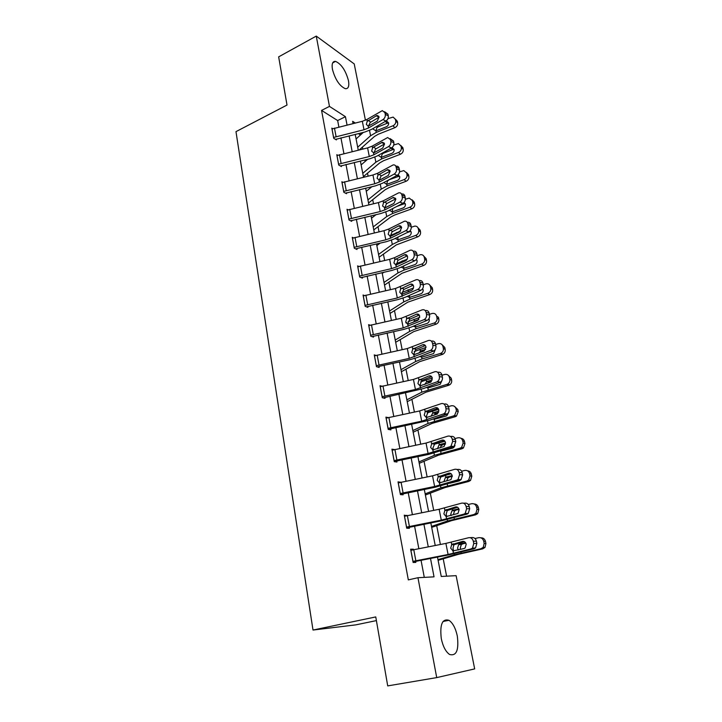 <?xml version="1.0" encoding="UTF-8"?>
<svg xmlns="http://www.w3.org/2000/svg" width="722" height="722" viewBox="0 0 722 722"><rect width="100%" height="100%" fill="white"/><g stroke="black" fill="none" stroke-linecap="round" stroke-linejoin="round"><path stroke-width="1.08" d="M441.286 638.627C439.707 624.503 442.27 618.393 448.967 620.297C452.82 622.969 455.6 628.203 457.306 636.01C459.021 650.188 456.43 656.334 449.544 654.457C445.718 651.713 442.965 646.443 441.286 638.627M332.445 69.366C331.56 63.807 332.598 61.144 335.559 61.379C341.344 64.014 345.648 70.422 348.464 80.602C349.403 86.261 348.347 88.959 345.296 88.689C339.539 86.035 335.261 79.591 332.445 69.366M376.397 620.604L355.702 624.882L313.005 630.044L235.977 131.639L287.013 105.051L278.656 56.857L316.263 36.1L354.222 63.924L365.431 120.231M360.079 135.339L359.944 134.617L361.948 133.651M446.611 576.174L443.209 558.828M440.393 544.478L436.702 525.67M433.696 510.364L430.321 493.162M427.135 476.944L424.058 461.286M420.7 444.174L417.921 430.005M414.401 412.054L411.901 399.32M408.219 380.557L405.99 369.204M402.154 349.674L400.187 339.647M396.207 319.368L394.492 310.631M390.367 289.639L388.896 282.149M384.645 260.471L383.409 254.171M379.023 231.843L378.012 226.699M373.509 203.739L372.714 199.705M370.404 187.919L370.242 187.088M368.094 176.15L367.516 173.19M365.197 161.394L364.917 159.941M362.778 149.057L362.399 147.135M437.469 557.041L441.25 576.463L456.114 575.66L474.67 668.897L436.72 677.606L417.957 577.717L434.039 576.851L430.493 558.395M359.944 134.617L358.338 133.606M338.88 127.018L337.652 120.556L321.561 110.403L408.327 579.892L417.957 577.717M424.283 577.374L421.034 560.227M418.85 548.684L414.563 526.103M412.388 514.615L408.219 492.666M406.053 481.222L402.001 459.878M399.844 448.488L395.909 427.74M393.761 416.395L389.934 396.225M387.795 384.934L384.068 365.305M381.938 354.069L378.319 334.981M376.198 323.799L372.678 305.225M370.567 294.098L367.137 276.03M365.034 264.947L361.704 247.366M359.61 236.338L356.37 219.235M354.285 208.252L351.127 191.61M349.051 180.68L345.982 164.481M343.925 153.605L340.928 137.839M332.68 128.669L331.822 128.146L333.726 138.299L336.398 139.915L336.244 139.066M337.706 155.23L336.795 154.698L338.735 165.049L341.416 166.565L341.253 165.699M342.833 182.278L341.858 181.745L343.825 192.278L346.515 193.695L346.352 192.819M348.067 209.813L347.011 209.281L349.024 220.011L351.704 221.329L351.542 220.436M353.401 237.863L352.264 237.33L354.303 248.251L357.002 249.469L356.83 248.567L357.598 248.314L386.505 241.662L393.616 239.208L408.787 231.762L405.746 230.679C407.632 229.506 408.444 227.746 408.174 225.408L407.795 223.567C407.244 221.645 406.089 220.878 404.32 221.284L388.725 229.036L383.987 230.697L352.435 238.233M358.852 266.427L357.607 265.895L359.691 277.031L362.39 278.141L362.209 277.212M364.42 295.533L363.058 295.009L365.179 306.345L367.877 307.346L367.697 306.399M370.124 325.189L368.608 324.665L370.774 336.226L373.473 337.111L373.292 336.145M375.963 355.404L374.267 354.899L376.478 366.677L379.176 367.444L378.987 366.46L379.79 366.235L409.897 359.718L417.343 357.507L433.38 351.136L430.673 350.323C432.442 349.159 433.173 347.435 432.866 345.152L432.46 343.158C431.756 340.829 430.357 339.963 428.281 340.549L407.316 348.546L374.456 355.874M381.965 386.198L380.034 385.71L382.29 397.723L384.988 398.363L384.799 397.362M388.147 417.587L385.918 417.135L388.21 429.382L390.918 429.888L390.719 428.868L391.541 428.651L429.906 420.15L446.413 414.383L443.344 413.995L444.084 413.616C445.645 412.424 446.268 410.764 445.961 408.616L445.528 406.549C444.797 404.112 443.362 403.147 441.214 403.643L419.672 410.944L386.108 418.146M394.555 449.58L391.92 449.174L394.257 461.665L396.956 462.035L396.766 460.997L428.651 454.409L453.127 446.963L450.05 446.701L450.979 446.223L452.703 441.313L452.27 439.202C451.521 436.711 450.059 435.691 447.884 436.142L426.034 443.073L392.109 450.212M400.764 482.296L398.03 481.854L400.421 494.597L403.12 494.823L402.921 493.758M407.046 515.679L404.275 515.192L406.712 528.197L409.41 528.269L409.203 527.186M413.444 549.74L413.345 549.189L410.637 549.207L413.128 562.474L415.827 562.402L415.619 561.301M313.005 630.044L375.756 616.931L387.714 685.9L436.72 677.606M321.561 110.403L329.458 106.396L316.263 36.1M347.047 125.023L345.441 116.684L329.458 106.396M428.263 546.843L423.913 524.253M421.702 512.755L417.469 490.798M415.267 479.345L411.161 458.001M408.959 446.602L404.97 425.845M402.786 414.5L398.896 394.311M396.721 383.021L392.939 363.392M390.773 352.146L387.1 333.05M384.943 321.859L381.369 303.285M379.221 292.148L375.747 274.08M373.608 262.988L370.224 245.408M368.103 234.37L364.809 217.268M362.688 206.284L359.484 189.633M357.381 178.704L354.258 162.495M352.165 151.62L349.132 135.844M355.26 123.011L352.643 121.332L353.076 123.543M355.188 134.373L358.256 150.149M360.377 161.033L363.527 177.242M365.657 188.171L368.897 204.822M371.036 215.815L374.366 232.926M376.514 243.964L379.943 261.545M382.1 272.636L385.62 290.713M387.786 301.85L391.405 320.433M393.589 331.624L397.308 350.73M399.492 361.975L403.318 381.604M405.511 392.903L409.446 413.092M411.657 424.446L415.701 445.212M417.921 456.611L422.072 477.964M424.301 489.417L428.579 511.384M430.817 522.89L435.222 545.489M337.652 120.556L345.441 116.684M398.219 482.837L400.737 482.134M404.428 515.995L406.973 515.327M410.755 549.821L413.345 549.189M331.985 128.985L362.327 121.287L366.857 119.491L382.326 110.619L384.925 112.677L385.277 114.383L388.292 115.854L387.931 114.148L384.925 112.677M335.55 139.4L364.79 132.045L371.586 129.382L385.981 121.034L382.958 119.581C384.745 118.309 385.521 116.576 385.277 114.383M333.564 137.451L364.005 129.761L368.545 127.984L382.958 119.581M379.104 117.217L370.205 122.487L368.635 125.727M388.292 115.854C388.535 118.038 387.759 119.762 385.981 121.034M384.564 111.72L387.931 114.148M367.218 121.323L377.001 115.421L379.077 117.063L377.236 121.197L368.265 126.151L366.334 124.437L367.218 121.323L366.857 119.491M359.267 149.905L374.447 136.476L378.22 134.265L394.889 127.668L392.967 125.781C395.042 124.735 395.972 123.137 395.755 121.007L397.66 122.911C397.876 125.041 396.947 126.63 394.889 127.668M357.688 147.225L370.585 135.745L376.252 132.415L392.967 125.781M356.072 138.958L363.337 132.397M387.976 118.634L393.147 117.099L395.394 119.31L395.755 121.007M385.638 121.233L386.784 121.161L388.617 122.939C388.779 124.644 388.039 125.908 386.396 126.747L375.936 130.853L373.256 129.184M395.34 119.094L397.308 121.233L397.66 122.911M388.635 123.047L387.227 123.245L385.34 121.404M376.992 126.242L378.102 126.882L387.227 123.245M378.102 126.882L376.893 127.686L375.945 130.718M336.957 155.564L367.597 147.902L372.173 146.142L387.687 137.523L390.485 139.635L390.846 141.377L393.86 142.757L393.499 141.025L390.485 139.635M340.504 166.051L370.079 158.705L376.947 156.096L391.523 147.956L388.499 146.593C390.313 145.339 391.089 143.606 390.846 141.377M338.573 164.183L369.303 156.53L373.897 154.779L388.499 146.593M384.555 143.949L382.696 148.1L373.77 152.902L371.649 151.142L372.543 147.992L373.59 147.062L382.326 142.261L384.555 143.949L375.539 149.075L374.005 152.811M393.86 142.757C394.113 144.978 393.337 146.71 391.523 147.956M390.106 138.633L393.499 141.025M342.02 182.621L372.958 174.995L377.588 173.271L393.138 164.923C394.69 164.679 395.692 165.41 396.143 167.098L396.513 168.867L399.537 170.157L399.176 168.388L396.143 167.098M345.54 193.189L375.449 185.852L382.398 183.289L397.172 175.374L394.14 174.101C395.981 172.874 396.766 171.132 396.513 168.867M343.663 191.393L374.7 183.785L379.348 182.07L394.14 174.101M390.097 171.141L380.963 176.141L379.42 179.904M399.537 170.157C399.798 172.414 399.004 174.155 397.172 175.374M395.746 166.042L396.161 166.222C397.714 165.988 398.715 166.71 399.176 168.388M377.967 175.157L387.741 169.598L390.142 171.331L388.265 175.5L379.384 180.139L377.065 178.334L377.967 175.157L377.588 173.271M363.41 176.619L379.754 162.865L383.581 160.717L400.43 154.237L398.517 152.441C400.611 151.403 401.549 149.806 401.324 147.631L403.228 149.445C403.445 151.611 402.515 153.208 400.43 154.237M362.769 173.325L375.864 162.197L381.613 158.957L398.517 152.441M361.126 164.905L367.642 159.291M393.743 145.005L398.436 143.597L400.963 145.907L401.324 147.631M392.001 147.64L394.104 149.499C394.275 151.232 393.535 152.504 391.865 153.335L381.288 157.369L378.572 155.627M400.863 145.528L402.867 147.73L403.228 149.445M394.095 149.463L392.669 149.644L391.107 148.19M382.759 152.847L383.445 153.217L392.669 149.644M383.445 153.217L382.227 154.021L381.27 157.08M368.545 203.017L385.16 189.733L389.032 187.639L406.071 181.285L404.167 179.588C406.287 178.569 407.226 176.953 407 174.742L408.896 176.457C409.121 178.659 408.183 180.265 406.071 181.285M367.94 199.877L381.252 189.137L387.064 185.978L404.167 179.588M366.271 191.312L371.902 186.691M380.665 179.597L383.996 177.802M399.546 171.89L403.797 170.591L406.63 172.991L407 174.742M398.066 174.715L399.699 176.538C399.88 178.307 399.122 179.588 397.434 180.41L386.739 184.363L383.987 182.549M406.468 172.441L408.526 174.715L408.896 176.457M399.654 176.358L398.21 176.52L397.019 175.455M388.689 179.922L398.21 176.52M388.887 180.022L387.651 180.825L386.694 183.911M347.183 210.174L378.418 202.593L383.102 200.896L398.679 192.837C400.34 192.521 401.414 193.261 401.919 195.066L402.289 196.88L405.322 198.072L404.952 196.267L401.919 195.066M350.666 220.815L380.927 213.504L387.958 210.995L402.93 203.306L399.889 202.133C401.748 200.924 402.551 199.173 402.289 196.88M348.852 219.109L380.196 211.546L384.898 209.858L399.889 202.133M395.737 198.857L386.496 203.712L384.925 207.494M405.322 198.072C405.583 200.364 404.789 202.106 402.93 203.306M401.486 193.947L401.712 194.037C403.372 193.731 404.446 194.471 404.952 196.267M383.49 202.819L393.255 197.44L395.837 199.227L393.923 203.405L385.106 207.873L382.579 206.023L383.49 202.819L383.102 200.896M355.874 248.964L356.858 248.548M354.132 247.339L385.792 239.821L390.548 238.17L405.746 230.679M401.468 227.096L392.127 231.789L390.548 235.598M408.174 225.408L411.215 226.509L410.827 224.668L407.795 223.567M411.215 226.509C411.477 228.838 410.674 230.589 408.787 231.762M407.361 222.394L407.325 222.376C409.13 221.997 410.286 222.755 410.827 224.668M389.113 231.004L398.86 225.815C400.277 225.49 401.197 226.103 401.631 227.647L399.699 231.834L390.945 236.121L390.151 236.202L388.192 234.235L389.113 231.004L388.725 229.036M359.52 276.102L357.814 266.806L389.654 259.333L394.447 257.709L410.069 250.272C411.946 249.785 413.183 250.561 413.787 252.61L414.175 254.496L417.217 255.489L416.829 253.612L413.787 252.61M361.162 277.636L392.19 270.344L399.383 267.952L414.762 260.75L411.711 259.776C413.625 258.629 414.446 256.87 414.175 254.496M359.556 276.084L391.495 268.62L396.306 267.014L411.711 259.776M407.289 255.868L397.867 260.398L396.405 265.001M417.217 255.489C417.487 257.853 416.675 259.613 414.762 260.75M413.21 251.247C415.042 250.823 416.251 251.608 416.829 253.612M394.844 259.712L404.582 254.731C406.071 254.334 407.055 254.956 407.533 256.599C407.75 258.494 407.1 259.893 405.583 260.804L395.9 265.001L393.914 262.97L394.844 259.712L394.447 257.709M373.779 229.894L390.656 217.078L394.582 215.048L411.811 208.829L409.915 207.232C412.063 206.23 413.011 204.597 412.785 202.35L414.663 203.965C414.897 206.203 413.95 207.828 411.811 208.829M373.202 226.916L386.73 216.555L392.624 213.495L409.915 207.232M371.505 218.197L376.072 214.633M384.682 207.927L393.373 203.694M405.394 199.29L409.23 198.09L412.406 200.563L412.785 202.35M404.112 202.359L405.394 204.082C405.574 205.869 404.816 207.169 403.111 207.972L392.245 211.853L389.654 210.463M412.172 199.841L414.293 202.187L414.663 203.965M405.295 203.73L403.86 203.884L403.066 203.225M396.775 206.465L403.86 203.884M392.849 208.477L392.208 211.23M379.104 257.24L396.252 244.929L417.668 236.879L415.773 235.399C417.948 234.397 418.904 232.764 418.67 230.471L420.547 231.979C420.782 234.253 419.825 235.886 417.668 236.879M378.554 254.433L392.308 244.487L398.282 241.518L415.773 235.399M376.83 245.561L380.124 243.133M390.521 235.462L400.782 230.95M411.296 227.231L414.744 226.112C416.603 226.031 417.785 226.879 418.291 228.657L418.67 230.471M410.213 230.571L411.188 232.132C411.378 233.955 410.61 235.264 408.887 236.058L397.939 239.839L395.331 238.54M417.957 227.737L420.168 230.165L420.547 231.979M411.035 231.609L409.257 231.482M406.766 232.755L409.609 231.753M398.03 237.042L397.822 239.045M384.528 285.082L401.955 273.295L423.624 265.461L421.747 264.09C423.94 263.106 424.915 261.454 424.662 259.126L426.531 260.516C426.783 262.835 425.809 264.478 423.624 265.461M384.014 282.455L397.993 272.925L404.049 270.064L421.747 264.09M382.254 273.412L383.996 272.203M396.207 263.72L407.181 259.153M417.253 255.705L420.339 254.695C422.388 254.46 423.697 255.317 424.274 257.276L424.662 259.126M416.386 259.342L417.099 260.705C417.289 262.555 416.513 263.882 414.771 264.658L403.697 268.349L401.125 267.131M423.841 256.157L426.142 258.675L426.531 260.516M416.856 260.01L415.782 260.046M403.553 265.994L403.905 268.313M390.042 313.438L407.768 302.193L429.698 294.576L427.83 293.322C430.05 292.356 431.034 290.686 430.781 288.322L432.631 289.594C432.884 291.95 431.909 293.61 429.698 294.576M389.564 310.983L403.778 301.904L409.915 299.152L427.83 293.322M402.037 292.473L413.471 287.97M423.272 284.739L426.034 283.836C428.263 283.43 429.716 284.287 430.384 286.426L430.781 288.322M422.632 288.701L423.119 289.82C423.318 291.706 422.532 293.033 420.773 293.809L409.564 297.401L407.136 296.399M407.569 292.13L409.23 291.381M411.053 290.569L408.923 291.273M429.807 285.1L432.243 287.717L432.631 289.594M409.311 295.433L409.843 297.356M395.665 342.309L413.688 331.633L435.88 324.241L434.328 323.005C436.386 321.967 437.279 320.324 437.009 318.068L438.85 319.223C439.12 321.47 438.236 323.104 436.187 324.133L435.88 324.241M395.223 340.053L409.681 331.425L415.908 328.781L434.021 323.113M406.008 322.978L406.721 322.544M408.038 321.75L419.744 317.391M429.409 314.332L432.027 313.501C434.355 313.005 435.88 313.889 436.602 316.146L437.009 318.068M428.967 318.673L429.256 319.485C429.464 321.29 428.751 322.608 427.099 323.429L415.547 327.003L413.3 326.218M412.93 322.445L414.771 320.803L416.034 321.128M418.886 319.494L414.879 320.758M436.602 316.146L438.453 317.31L438.85 319.223M415.312 325.649L415.908 326.94M401.387 371.722L419.717 361.632L442.189 354.484L440.339 353.473L440.989 353.22C442.848 352.119 443.633 350.513 443.353 348.392L445.185 349.421C445.474 351.533 444.689 353.13 442.839 354.222L442.189 354.484M400.99 369.664L415.692 361.514L422 358.978L440.339 353.473M414.211 351.551L426.016 347.417M435.655 344.484L438.308 343.681C440.664 343.212 442.216 344.132 442.947 346.434L443.353 348.392M435.384 349.286L433.597 353.581L422.217 357.056L419.635 356.596M418.715 353.193L420.655 350.928L423.146 351.424M425.628 349.394L420.953 350.82M442.026 344.638L444.779 347.472L445.185 349.421M407.226 401.676L425.863 392.208L448.624 385.304L446.783 384.429L447.766 384.005C449.427 382.859 450.113 381.297 449.824 379.312L451.647 380.205C451.936 382.182 451.259 383.743 449.598 384.88L448.624 385.304M406.865 399.826L421.819 392.172L446.783 384.429M420.583 381.911L432.307 378.057M442.017 375.223L444.707 374.447C447.098 374.005 448.66 374.953 449.409 377.308L449.824 379.312M441.891 380.584L440.212 384.312L428.435 387.813L426.16 387.552M424.771 384.465L426.657 381.64L431.35 381.667M432.27 379.962L427.153 381.451M448.272 375.26L451.232 378.22L451.647 380.205M429.897 382.091L428.552 382.85M413.164 432.207L432.135 423.381L455.176 416.738L453.353 415.998L454.652 415.376L456.421 410.836L458.235 411.594L456.466 416.116L455.176 416.738M412.849 430.565L428.065 423.435L453.353 415.998M427.189 412.84L438.615 409.329M448.497 406.576L451.232 405.809C453.651 405.394 455.239 406.396 455.997 408.796L456.421 410.836M448.452 412.623L446.927 415.628L445.934 416.098L434.77 419.166L432.929 419.094M431.043 416.314L432.785 412.957L436.205 413.192L438.552 412.542M438.895 411.17L433.462 412.686M454.607 406.486L457.811 409.564L458.235 411.594M436.205 413.192L433.967 415.285M419.22 463.316L438.525 455.158L461.863 448.786L460.049 448.191L461.638 447.369L463.154 442.983L464.95 443.606L463.443 447.974L461.863 448.786M418.95 461.899L434.427 455.311L460.049 448.191M434.139 444.319L444.914 441.241M455.04 438.561L457.883 437.803C460.338 437.415 461.954 438.453 462.721 440.907L463.154 442.983M437.523 448.678L439.039 444.896L445.474 444.156M445.528 443.037L439.897 444.526M454.995 445.528L453.759 447.559L452.532 448.182L440.628 451.232L441.016 453.154M461.024 438.326C462.856 438.588 464.02 439.662 464.517 441.53L464.95 443.606M442.64 444.905L441.268 445.654L440.176 447.893M425.393 495.03L445.032 487.558L468.677 481.475L466.881 481.032L468.731 480.004L470.022 475.78L471.8 476.249L470.518 480.455L468.677 481.475M425.168 493.848L440.925 487.819L466.881 481.032M445.934 475.157L451.196 473.831M461.647 471.195L464.679 470.437C467.161 470.076 468.795 471.15 469.58 473.659L470.022 475.78M444.057 481.186L445.438 477.468L452.315 476.466M452.189 475.572L446.467 477.007M461.223 479.516L459.264 480.906L449.806 483.262M467.531 470.807C469.526 470.997 470.798 472.098 471.358 474.137L471.8 476.249M449.21 477.251L447.82 477.991L446.701 480.915M431.693 527.358L451.683 520.607L475.636 514.822L473.849 514.533L475.933 513.306L477.025 509.236L478.794 509.551L477.711 513.604L475.636 514.822M431.512 526.41L447.55 520.968L473.849 514.533M468.298 504.507L471.601 503.721C474.119 503.396 475.771 504.516 476.574 507.079L477.025 509.236M451.196 515.562L450.727 514.344L451.972 510.707L459.102 509.479M458.867 508.784L453.163 510.138M474.119 503.956C476.303 504.028 477.711 505.174 478.343 507.404L478.794 509.551M455.898 510.237L454.499 510.968L453.443 514.425M438.11 560.317L458.461 554.325L482.729 548.855L480.969 548.72L483.262 547.294L484.173 543.386L485.924 543.54L485.013 547.429L482.729 548.855M437.974 559.631L454.309 554.803L480.969 548.72M474.995 538.513L478.668 537.691C481.222 537.394 482.901 538.558 483.713 541.175L484.173 543.386M458.398 549.965L457.531 548.178L458.65 544.605L465.843 543.197M465.555 542.7L459.995 543.937M474.011 548.043L473.145 548.368M480.816 537.809C483.189 537.728 484.742 538.901 485.464 541.338L485.924 543.54M462.73 543.892L461.313 544.614L460.239 548.106L460.735 549.379M366.532 306.85L397.975 299.576L405.259 297.238L420.854 290.307L417.794 289.432L397.308 297.978L365.034 305.388L363.265 295.939L395.43 288.511L415.926 279.829C417.912 279.233 419.229 280.028 419.888 282.212L420.285 284.134L423.336 285.019L422.939 283.105L419.888 282.212M413.219 285.199L403.706 289.54L402.091 293.394L402.452 294.341M423.336 285.019C423.615 287.428 422.785 289.188 420.854 290.307M419.184 280.65C421.079 280.208 422.334 281.029 422.939 283.105M417.794 289.432C419.735 288.313 420.565 286.544 420.285 284.134M400.683 288.962L410.403 284.206C411.982 283.728 413.029 284.36 413.553 286.111C413.769 288.033 413.11 289.441 411.576 290.334L401.766 294.359L399.744 292.257L400.683 288.962L400.277 286.923M370.594 335.261L368.825 325.613L401.315 318.24L421.991 309.918C424.049 309.287 425.42 310.108 426.115 312.391L426.512 314.35L429.572 315.126L429.166 313.177L426.115 312.391M371.992 336.623L403.878 329.358L411.242 327.084L427.054 320.424L424.157 319.593C426.025 318.456 426.81 316.705 426.512 314.35M370.63 335.243L403.228 327.887L423.995 319.665M419.247 315.09L409.663 319.241L408.029 323.122M429.572 315.126C429.861 317.472 429.076 319.214 427.216 320.351L427.054 320.424M425.258 310.622C427.225 310.153 428.525 311.002 429.166 313.177M406.639 318.772L416.423 314.205C418.056 313.709 419.139 314.377 419.69 316.191L417.803 320.378L407.731 324.277L405.692 322.102L406.639 318.772L406.224 316.696M377.516 366.975L379.023 366.451M376.288 365.693L409.266 358.383L430.321 350.495M425.375 345.558L415.737 349.511L414.085 353.419L414.347 354.809M432.866 345.152L435.926 345.82L435.519 343.834L432.46 343.158M435.926 345.82C436.232 348.094 435.501 349.809 433.742 350.964L433.38 351.136M431.44 341.19C433.48 340.676 434.843 341.56 435.519 343.834M412.704 349.168L422.632 344.764C424.283 344.304 425.384 344.999 425.944 346.858L424.193 350.982L413.823 354.773L411.748 352.517L412.704 349.168L412.28 347.047M380.223 386.712L413.435 379.438L434.68 371.785C436.801 371.234 438.218 372.155 438.931 374.537L439.346 376.568L442.415 377.119L441.99 375.088L438.931 374.537M383.111 397.921L423.561 388.526L439.833 382.452L437.315 381.658C438.976 380.476 439.662 378.779 439.346 376.568M382.1 396.721L415.421 389.474L436.765 381.929M431.612 376.631L421.91 380.377L420.258 384.303L420.565 385.909M442.415 377.119C442.721 379.321 442.044 381.008 440.384 382.182L439.833 382.452M437.712 372.335L437.749 372.344C439.86 371.803 441.277 372.714 441.99 375.088M418.886 380.142L428.958 375.927C430.637 375.503 431.756 376.234 432.325 378.138L430.691 382.191L420.033 385.864L417.921 383.535L418.886 380.142L418.462 377.985M388.743 429.482L390.755 428.859M388.021 428.354L421.693 421.17L443.344 413.995M437.947 408.318L428.236 411.838L426.549 415.8M445.961 408.616L449.03 409.04L448.597 406.973L445.528 406.549M449.03 409.04C449.337 411.17 448.714 412.831 447.162 414.013L446.413 414.383M443.994 404.04L444.292 404.076C446.431 403.58 447.866 404.546 448.597 406.973M425.195 411.739L435.411 407.713C437.108 407.316 438.254 408.092 438.823 410.033L437.324 414.022L426.359 417.569L424.22 415.159L425.195 411.739L424.753 409.536M394.402 461.683L396.802 460.979M394.059 460.618L428.092 453.506L450.05 446.701M444.391 440.646L434.671 443.922L432.965 447.911M452.703 441.313L455.772 441.602L455.338 439.49L452.27 439.202M455.772 441.602L454.057 446.494L453.127 446.963M450.366 436.395L450.961 436.449C453.136 435.998 454.589 437.018 455.338 439.49M431.63 443.958L441.99 440.131C443.723 439.77 444.878 440.582 445.465 442.568L444.084 446.485L432.812 449.905L430.637 447.414L431.63 443.958L431.178 441.72M398.228 482.91L432.523 475.843L454.689 469.309C456.9 468.903 458.38 469.968 459.138 472.522L459.58 474.679L462.658 474.832L462.206 472.675L459.138 472.522M400.394 494.453L435.149 487.233L459.977 480.211L456.891 480.085L458.01 479.489L459.58 474.679M400.223 493.532L434.626 486.493L456.891 480.085M450.943 473.623L440.7 477.034L439.508 480.671L439.96 482.991M462.658 474.832L461.087 479.625L459.977 480.211M456.827 469.426L457.766 469.481C459.968 469.074 461.457 470.139 462.206 472.675M438.191 476.827L448.705 473.199C450.456 472.883 451.638 473.74 452.234 475.771L450.97 479.616L439.4 482.901L437.189 480.32L438.191 476.827L437.731 474.544M404.473 516.275L439.138 509.281L461.629 503.153C463.867 502.792 465.383 503.92 466.15 506.528L466.611 508.73L469.679 508.739L469.228 506.546L466.15 506.528M406.639 527.845L441.783 520.715L466.963 514.136L463.885 514.145L465.176 513.45L466.611 508.73M406.504 527.105L441.286 520.147L463.885 514.145M457.595 507.268L447.243 510.562L446.187 514.091L446.692 516.663M469.679 508.739L468.253 513.441L466.963 514.136M463.389 503.171L464.706 503.189C466.944 502.828 468.452 503.947 469.228 506.546M444.887 510.364L455.555 506.952C457.342 506.673 458.533 507.575 459.147 509.651L457.992 513.423L446.124 516.564L443.877 513.893L444.887 510.364L444.418 508.026M413.02 561.906L448.552 554.893L474.101 548.765L471.015 548.919L448.091 554.487L412.957 561.364L410.881 550.299L445.889 543.404L468.713 537.7C470.988 537.394 472.522 538.576 473.316 541.238L473.776 543.495L476.854 543.35L476.385 541.112L473.316 541.238M464.336 541.608L453.939 544.758L453.001 548.197L453.551 551.039M476.854 543.35L475.554 547.962L474.101 548.765M470.049 537.646L471.791 537.583C474.074 537.285 475.599 538.459 476.385 541.112M471.015 548.919L472.477 548.115L473.776 543.495M451.719 544.596L462.549 541.401C464.363 541.157 465.573 542.105 466.195 544.235L465.148 547.935L464.002 548.558L452.983 550.913L450.699 548.151L451.719 544.596L451.241 542.204M333.6 137.433L332.012 128.967M368.545 127.984L368.184 126.151M364.005 129.761L362.327 121.287M336.064 136.557L334.466 128.092M379.095 117.163L376.126 115.737M368.256 120.375L370.639 122.18M369.52 130.438L370.585 135.745M375.936 130.853L376.252 132.415M397.308 121.233L395.394 119.31M338.6 164.165L336.984 155.546M372.543 147.992L372.173 146.142M373.897 154.779L373.527 152.911M369.303 156.53L367.597 147.902M341.091 163.298L339.475 154.679M384.546 143.886L381.568 142.541M373.59 147.062L375.981 148.777M343.699 191.384L342.057 182.603M379.348 182.07L378.969 180.166M374.7 183.785L372.958 174.995M346.217 190.536L344.565 181.754M390.079 171.087L387.109 169.841M379.032 174.237L381.415 175.852M374.853 157.125L375.864 162.197M381.288 157.369L381.613 158.957M402.867 147.73L400.963 145.907M380.286 184.3L381.252 189.137M386.739 184.363L387.064 185.978M408.526 174.715L406.63 172.991M348.888 219.1L347.21 210.156M384.898 209.858L384.51 207.927M380.196 211.546L378.418 202.593M351.433 218.261L349.746 209.317M395.71 198.785L392.759 197.638M384.564 201.907L386.947 203.423M354.168 247.33L352.462 238.224M390.548 238.17L390.151 236.202M385.792 239.821L383.987 230.697M356.74 246.509L355.025 237.403M401.423 226.997L398.508 225.959M390.205 230.101L392.587 231.509M396.306 267.014L395.9 265.001M391.495 268.62L389.654 259.333M362.155 275.281L360.413 266.003M407.226 255.741L404.365 254.821M395.954 258.828L398.327 260.119M385.81 211.97L386.73 216.555M392.29 211.844L392.624 213.495M414.293 202.187L412.406 200.563M396.459 232.484L396.631 233.35M390.53 235.589L390.647 236.184M391.441 240.155L392.308 244.487M397.939 239.839L398.282 241.518M420.168 230.165L418.291 228.657M402.19 260.859L402.47 262.276M397.181 268.873L397.993 272.925M403.697 268.349L404.049 270.064M426.142 258.675L424.274 257.276M408.029 289.766L408.372 291.507M402.082 293.394L402.271 294.368M403.02 298.123L403.778 301.904M409.564 297.401L409.915 299.152M432.243 287.717L430.384 286.426M413.977 319.223L414.329 320.992M408.02 323.113L408.255 324.295M408.986 327.941L409.681 331.425M415.547 327.003L415.908 328.781M420.033 349.24L420.403 351.045M415.051 358.329L415.692 361.514M421.639 357.173L422 358.978M444.779 347.472L442.947 346.434M426.215 379.835L426.585 381.676M421.242 389.311L421.819 392.172M427.848 387.922L428.218 389.772M451.232 378.22L449.409 377.308M432.514 411.026L432.893 412.903M426.531 415.791L426.901 417.632M427.559 420.908L428.065 423.435M434.175 419.265L434.554 421.152M457.811 409.564L455.997 408.796M438.931 442.83L439.319 444.743M432.947 447.911L433.362 449.986M433.994 453.118L434.427 455.311M464.517 441.53L462.721 440.907M445.492 475.293L445.88 477.215M440.555 485.987L440.925 487.819M447.252 484.02L447.613 485.798M471.358 474.137L469.58 473.659M452.252 508.775L452.568 510.346M447.261 519.515L447.55 520.968M454.048 517.683L454.337 519.1M478.343 507.404L476.574 507.079M459.147 542.935L459.391 544.135M452.189 544.207L452.297 544.722M454.093 553.729L454.309 554.803M460.988 552.032L461.196 553.07M485.464 541.338L483.713 541.175M402.172 296.408L401.766 294.359M397.308 297.978L395.43 288.511M367.669 304.603L365.892 295.145M413.119 285.028L410.34 284.233M401.802 288.087L404.185 289.269M408.156 326.362L407.731 324.277M403.228 327.887L401.315 318.24M373.292 334.476L371.478 324.846M419.094 314.882L416.423 314.205M407.768 317.915L410.141 318.971M376.324 365.684L374.483 355.865M414.248 356.903L413.823 354.773M409.266 358.383L407.316 348.546M379.014 364.935L377.173 355.107M425.168 345.315L422.632 344.764M413.85 348.32L416.224 349.258M382.137 396.712L380.259 386.703M420.466 388.03L420.033 385.864M415.421 389.474L413.435 379.438M384.853 395.981L382.976 385.963M431.323 376.342L428.958 375.927M420.06 379.321L422.415 380.124M388.057 428.345L386.144 418.137M426.801 419.78L426.359 417.569M421.693 421.17L419.672 410.944M390.81 427.641L388.887 417.424M437.577 408.002L435.411 407.713M426.377 410.926L428.733 411.594M394.095 460.609L392.145 450.203M433.263 452.162L432.812 449.905M428.092 453.506L426.034 443.073M396.883 459.923L394.925 449.508M443.922 440.312L441.99 440.131M432.83 443.173L435.176 443.696M400.259 493.523L398.264 482.901M439.86 485.202L439.4 482.901M434.626 486.493L432.523 475.843M403.075 492.855L401.08 482.233M450.366 473.28L448.705 473.199M439.409 476.06L441.756 476.439M406.54 527.096L404.51 516.266M446.593 518.91L446.124 516.564M441.286 520.147L439.138 509.281M409.401 526.455L407.361 515.616M456.918 506.961L455.555 506.952M446.124 509.615L448.461 509.84M453.461 553.314L452.983 550.913M448.091 554.487L445.889 543.404M415.845 560.741L413.769 549.677M463.578 541.356L462.549 541.401M452.974 543.856L455.302 543.928M448.967 620.297L443.028 621.48M335.559 61.379L332.652 62.922M378.779 116.278L377.001 115.421M388.617 122.966L386.784 121.161M384.248 143.127L382.326 142.261M389.808 170.464L387.741 169.598M393.986 149.454L392.055 147.64M399.329 176.321L397.795 174.959M395.475 198.306L393.255 197.44M401.242 226.663L398.86 225.815M407.109 255.543L404.582 254.731M404.753 203.703L403.67 202.801M410.258 231.6L409.681 231.148M414.771 320.803L415.935 321.173M434.328 323.005L436.187 324.133M420.655 350.928L422.857 351.533M440.989 353.22L442.839 354.222M426.657 381.64L429.4 382.272M447.766 384.005L449.598 384.88M432.785 412.957L435.528 413.462M454.652 415.376L456.466 416.116M439.039 444.896L441.783 445.275M461.638 447.369L463.443 447.974M445.438 477.468L448.182 477.711M468.731 480.004L470.518 480.455M451.972 510.698L454.707 510.797M475.933 513.306L477.711 513.604M458.65 544.605L461.376 544.55M483.262 547.294L485.013 547.429M413.074 284.973L410.403 284.206M407.659 317.969L410.033 319.025M427.216 320.351L424.157 319.593M413.544 348.473L415.908 349.403M433.742 350.964L430.673 350.323M419.545 379.573L421.91 380.377M440.384 382.182L437.315 381.658M425.682 411.296L428.047 411.964M447.162 414.013L444.084 413.616M431.955 443.651L434.301 444.174M454.057 446.494L450.979 446.223M438.362 476.664L440.7 477.034M461.087 479.625L458.01 479.489M444.914 510.337L447.243 510.553M468.253 513.441L465.176 513.45M451.62 544.704L453.939 544.758M475.554 547.962L472.477 548.115"/></g></svg>
